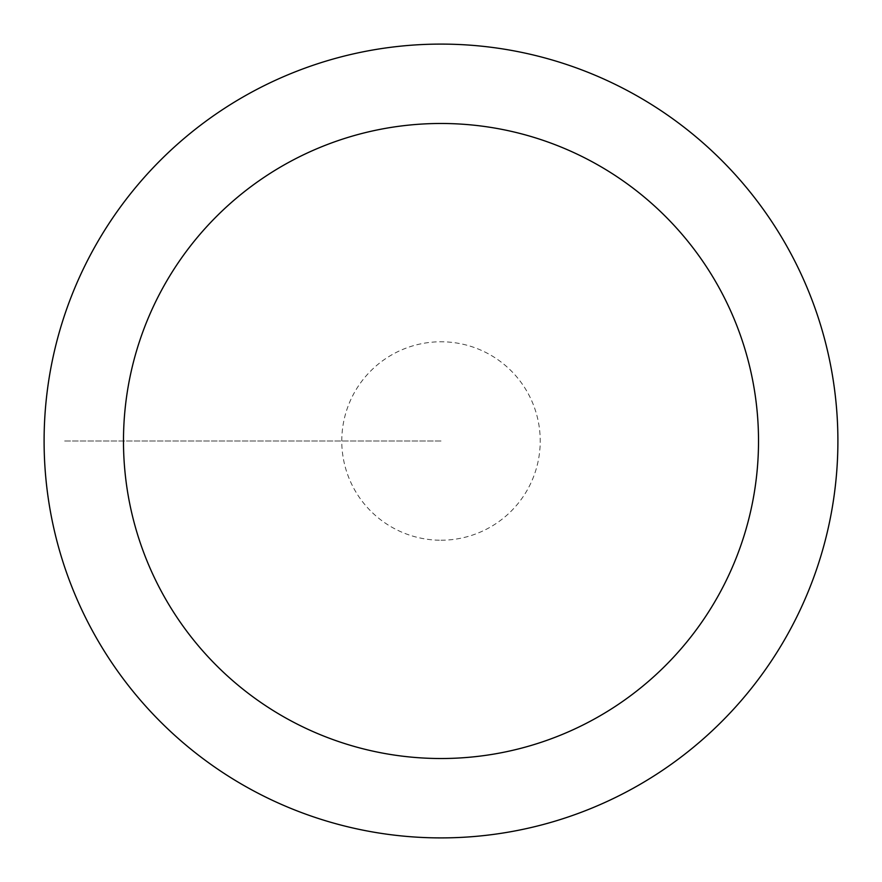 <?xml version="1.0" encoding="UTF-8"?>
<svg xmlns="http://www.w3.org/2000/svg" width="882" height="882" viewBox="0 0 882 882"><rect width="100%" height="100%" fill="white"/><g stroke="black" fill="none" stroke-linecap="round" stroke-linejoin="round"><path stroke-width="0.66" stroke-dasharray="4.41 3.31" d="M441 540.225A99.225 99.225 0 0 0 540.225 441A99.225 99.225 0 0 0 441 341.775A99.225 99.225 0 0 0 341.775 441A99.225 99.225 0 0 0 441 540.225M441 837.9A396.9 396.9 0 0 1 44.1 441A396.9 396.9 0 0 1 441 44.1A396.9 396.9 0 0 1 837.9 441A396.9 396.9 0 0 1 441 837.9A396.9 396.9 0 0 0 837.9 441A396.9 396.9 0 0 0 441 44.1A396.9 396.9 0 0 0 44.1 441A396.9 396.9 0 0 0 441 837.9M441 441L63.747 441L441 441"/><path stroke-width="1.32" d="M441 44.1A396.9 396.9 0 0 1 837.9 441A396.9 396.9 0 0 1 441 837.9A396.9 396.9 0 0 1 44.1 441A396.9 396.9 0 0 1 441 44.1M441 758.52A317.52 317.52 0 0 1 123.48 441A317.52 317.52 0 0 1 441 123.48A317.52 317.52 0 0 1 758.52 441A317.52 317.52 0 0 1 441 758.52"/></g></svg>
